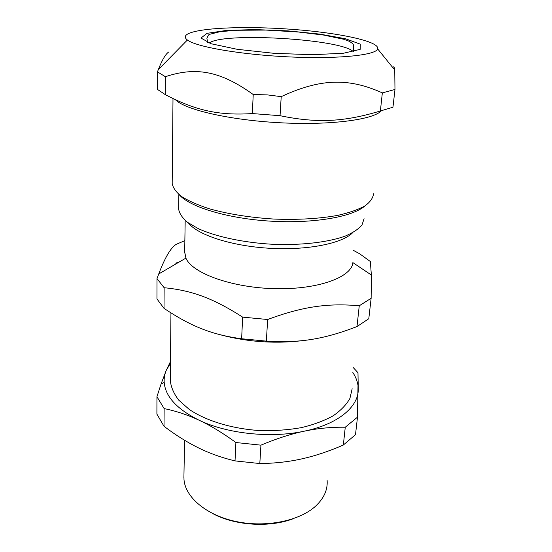 <?xml version="1.0" encoding="UTF-8"?>
<svg xmlns="http://www.w3.org/2000/svg" width="552" height="552" viewBox="0 0 552 552"><rect width="100%" height="100%" fill="white"/><g stroke="black" fill="none" stroke-linecap="round" stroke-linejoin="round"><path stroke-width="0.83" d="M353.321 51.66C341.584 38.999 222.332 31.912 209.18 43.097C222.332 31.912 341.584 38.999 353.321 51.66M178.675 208.297L178.662 209.201C179.407 213.562 182.367 217.95 187.556 222.352L198.334 228.659C215.929 236.691 243.294 242.597 272.136 244.253C300.964 245.495 328.019 242.335 345.221 236.097C352.99 232.758 358.586 229.052 362.008 224.981L364.065 218.675M188.377 222.953C197.533 234.904 231.26 246.019 269.314 248.255C307.367 250.539 342.171 243.501 352.68 232.716M184.678 251.795L185.907 258.108C192.137 273.205 231.654 287.702 274.806 288.668C317.98 289.765 351.776 277.235 352.866 262.6L371.351 275.006L370.357 261.531L359.752 253.844L353.17 250.235M184.858 240.644L176.274 244.308C170.892 247.503 165.041 257.384 158.734 273.951L157.003 278.629L164.137 287.723C191.192 290.324 212.734 297.935 242.659 317.138L267.665 319.505C303.013 306.408 328.143 302.993 359.255 305.787L371.13 298.294L371.351 275.006M371.13 298.294L368.791 318.732L356.999 326.57C324.583 339.025 300.35 343.247 266.347 341.129L241.631 338.755C211.368 334.691 190.695 326.149 164.013 308.368L156.954 298.915L157.003 278.629M175.702 264.063L176.053 263.035L179.793 261.676M221.276 335.029C249.193 342.323 277.497 344.041 306.174 340.191M291.449 341.757L290.435 341.536M238.188 338.293L236.27 338.479M170.306 379.548L170.299 380.445C170.947 387.069 173.776 393.645 178.786 400.179L189.219 409.405C206.303 421.024 232.958 429.077 261.165 430.643C275.234 430.891 288.696 429.884 301.53 427.614C313.66 424.674 324.169 420.755 333.049 415.863C340.784 410.543 346.401 404.726 349.913 398.42L352.169 388.753M267.665 319.505L266.347 341.129M242.659 317.138L241.631 338.755M164.137 287.723L164.013 308.368M359.255 305.787L356.999 326.57M186.997 34.445C184.582 36.115 184.72 37.971 187.397 40.006C195.994 46.858 241.189 54.751 289.828 56.932C338.5 59.174 376.05 55.145 377.658 48.9C379.962 41.338 338.597 32.734 292.146 29.339C245.709 25.861 197.23 27.683 186.997 34.445M168.65 52.04C165.593 54.075 162.15 59.933 158.314 69.614L157.458 71.864L165.386 76.707C195.505 66.723 219.91 70.566 253.23 94.53L267.244 94.882L281.209 96.641C320.96 78.122 349.023 77.929 382.343 92.874L394.984 89.472L394.728 69.994C394.376 66.778 393.755 66.012 392.872 67.696M392.817 107.26L380.376 110.986C344.565 121.771 317.807 123.503 280.05 115.699L252.326 113.56C218.116 115.803 195.001 110.165 165.276 94.633L157.417 89.383L157.458 71.864M175.522 99.788C184.837 109.641 229.508 120.115 279.995 122.758C330.496 125.463 373.462 119.68 381.287 110.814M373.518 193.8C373.035 198.058 370.144 202.122 364.851 205.972C358.158 209.622 349.25 212.727 338.121 215.301C319.539 218.716 298.183 219.972 274.054 219.068C249.877 217.536 228.307 214.1 209.325 208.773C197.92 205.047 188.715 201.004 181.712 196.643C176.109 192.206 172.935 187.811 172.189 183.464L172.189 182.878M179.386 194.904C190.047 207.11 228.038 218.654 270.922 221.173C313.805 223.746 352.894 216.784 364.927 205.924M394.984 89.472L392.955 107.205M382.343 92.874L380.376 110.986M165.386 76.707L165.276 94.633M253.23 94.53L252.326 113.56M281.209 96.641L280.05 115.699M170.478 361.553L166.304 370.247L161.032 384.095L156.947 396.709L156.906 414.131L164.02 426.303L164.137 408.597C175.991 410.992 187.652 414.876 199.12 420.238C210.56 425.571 222.815 432.996 235.89 442.525L235.028 460.899L259.813 463.542L260.937 445.16C276.483 438.612 290.98 433.941 304.428 431.147C317.904 428.317 331.51 427.013 345.262 427.227L343.337 445.022L355.495 434.666L357.496 417.146L358 385.441C357.337 381.011 355.619 376.706 352.838 372.524M235.89 442.525L260.937 445.16M343.337 445.022C329.068 451.246 315.316 455.842 302.068 458.815C288.855 461.81 274.765 463.383 259.813 463.542M235.028 460.899C221.835 457.739 209.629 453.385 198.403 447.831C187.149 442.297 175.688 435.121 164.02 426.303M327.129 480.488C327.805 489.7 324.003 498.208 315.73 506.025C299.688 520.909 266.105 527.864 236.249 521.557C206.351 515.32 185.272 497.262 183.988 479.529L183.933 475.783M213.32 513.884C235.649 525.725 269.887 527.76 293.464 518.645M156.947 396.709L164.137 408.597M170.464 363.244L166.304 370.247C164.62 374.166 163.916 378.23 164.199 382.432C165.407 396.653 177.047 409.253 199.12 420.238C227.341 433.81 271.06 438.433 304.428 431.147C338.21 424.177 358.517 406.734 358.262 389.36L357.979 372.703L353.363 367.708M345.262 427.227L357.496 417.146M273.964 53.316L312.556 54.717L343.53 53.227L360.18 49.356L360.283 44.153L345.517 38.757L319.829 34.107L288.068 30.898L255.286 29.587L226.603 30.408L207.007 33.341L200.956 38.053L211.23 43.774L237.25 49.314L273.964 53.316M178.662 209.201L178.855 194.47M184.658 253.051L185.189 220.441M185.907 258.108L158.734 273.951M170.299 380.445L170.947 312.922M353.756 51.557L353.418 45.223C353.439 44.022 351.686 42.552 348.16 40.82L343.668 39.254L323.727 35.08L298.577 32.03L265.885 30.07L235.725 30.277L220.041 31.692L209.601 34.321L208.415 35.024L206.89 38.329L207.649 42.532M187.397 40.006L158.314 69.614M377.658 48.9L394.728 69.994M172.189 183.464L172.997 98.587M183.899 477.756L184.568 440.268M164.199 382.432L161.032 384.095"/></g></svg>
